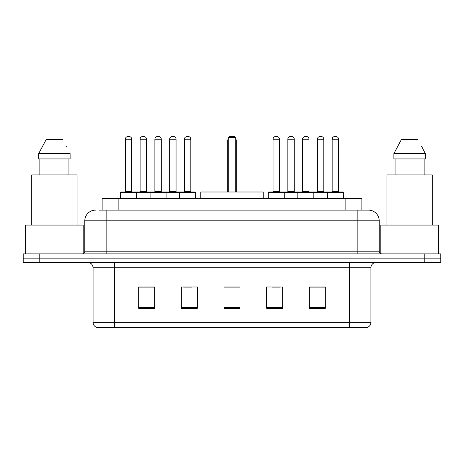 <?xml version="1.0" encoding="UTF-8"?>
<svg xmlns="http://www.w3.org/2000/svg" width="464" height="464" viewBox="0 0 464 464"><rect width="100%" height="100%" fill="white"/><g stroke="black" fill="none" stroke-linecap="round" stroke-linejoin="round"><path stroke-width="0.7" d="M99.203 210.134L106.134 210.134L99.203 210.134L102.144 210.134L102.144 198.401L361.856 198.401L361.856 210.134M95.468 210.134A10.666 10.666 0 0 0 84.802 220.8L84.802 251.198A2.668 2.668 0 0 1 82.134 253.866M368.532 210.134A10.666 10.666 0 0 1 379.198 220.8L106.134 220.8L106.134 210.134L368.37 210.134M379.198 220.8L379.198 251.198C379.361 252.822 380.248 253.709 381.866 253.866M39.202 253.866L23.2 253.866L23.2 258.135L39.202 258.135L23.2 258.135L23.2 262.398L39.202 262.398L39.202 258.135L424.798 258.135L39.202 258.135L39.202 253.866L424.798 253.866L424.798 258.135L440.8 258.135L424.798 258.135L424.798 262.398L39.202 262.398M424.798 262.398L440.8 262.398L440.8 253.866L424.798 253.866M370.933 322.347C370.788 324.904 369.506 326.61 367.094 327.468L349.601 327.468L349.601 322.347L370.933 322.347L370.933 267.734A5.336 5.336 0 0 1 376.269 262.398M349.601 327.468L96.906 327.468A5.336 5.336 0 0 1 93.067 322.347L93.067 267.734C92.748 264.492 90.973 262.717 87.731 262.398M325.334 308.322L325.334 286.984L309.331 286.984L309.331 308.322L325.334 308.322M282.669 308.322L282.669 286.984L266.667 286.984L266.667 308.322L282.669 308.322M154.669 308.322L154.669 286.984L138.666 286.984L138.666 308.322L154.669 308.322M197.333 308.322L197.333 286.984L181.331 286.984L181.331 308.322L197.333 308.322M239.998 308.322L239.998 286.984L224.002 286.984L224.002 308.322L239.998 308.322M309.331 287.094L324.585 287.094M316.587 287.094L309.813 287.094M183.628 287.094L191.626 287.094M154.083 287.094L147.308 287.094M139.304 287.094L154.669 287.094M272.269 287.094L280.268 287.094M239.998 287.094L224.002 287.094M83.201 253.646L83.201 225.069L25.601 225.069L25.601 253.866M77.065 225.069L77.065 174.934L31.732 174.934L31.732 225.069M68.945 158.932L68.945 174.934L68.945 158.932M38.692 153.601L46.075 139.734L38.692 153.601L38.692 158.932L70.11 158.932L70.11 153.601L38.692 153.601M66.741 147.013L66.317 146.212M39.858 158.932L39.858 174.934M62.727 139.734L46.075 139.734M263.198 198.401L263.198 191.997L200.802 191.997L200.802 198.401M228.265 137.599L229.332 136.532L234.668 136.532L235.735 137.599L228.265 137.599L228.265 191.997M235.735 137.599L235.735 191.997M236.269 191.997L236.269 140.801A4.269 4.269 0 0 0 235.735 138.736M227.731 191.997L227.731 140.801L228.265 140.801M438.399 253.866L438.399 225.069L380.799 225.069L380.799 253.646M432.268 225.069L432.268 174.934L386.935 174.934L386.935 225.069M421.938 147.013L425.308 153.601L393.89 153.601L401.273 139.734L393.89 153.601L393.89 158.932L425.308 158.932L425.308 153.601L425.308 158.932M425.308 153.601L421.521 146.212M395.055 158.932L395.055 174.934M424.142 174.934L424.142 158.932M417.925 139.734L401.273 139.734M179.626 198.401L179.626 192.531A0.534 0.534 0 0 1 180.16 191.997L195.095 191.997A0.534 0.534 0 0 1 195.628 192.531L120.536 192.531A0.534 0.534 0 0 1 121.069 191.997L135.998 191.997A0.534 0.534 0 0 1 136.532 192.531L136.532 198.401M131.735 139.2L125.332 139.2A2.668 2.668 0 0 1 128 136.532L129.067 136.532A2.668 2.668 0 0 1 131.735 139.2L131.735 191.464A0.534 0.534 0 0 0 132.269 191.997M125.332 139.2L125.332 191.464A0.534 0.534 0 0 1 124.799 191.997M120.536 192.531L120.536 198.401M150.081 198.401L150.081 192.531A0.534 0.534 0 0 1 150.614 191.997L165.549 191.997A0.534 0.534 0 0 1 166.077 192.531L166.077 198.401M161.281 139.2L154.877 139.2A2.668 2.668 0 0 1 157.545 136.532L158.613 136.532A2.668 2.668 0 0 1 161.281 139.2L161.281 191.464A0.534 0.534 0 0 0 161.814 191.997M154.877 139.2L154.877 191.464A0.534 0.534 0 0 1 154.344 191.997M190.826 139.2L184.428 139.2A2.668 2.668 0 0 1 187.091 136.532L188.158 136.532A2.668 2.668 0 0 1 190.826 139.2L190.826 191.464A0.534 0.534 0 0 0 191.359 191.997M184.428 139.2L184.428 191.464A0.534 0.534 0 0 1 183.895 191.997M195.628 192.531L195.628 198.401M327.358 198.401L327.358 192.531A0.534 0.534 0 0 1 327.891 191.997L342.826 191.997A0.534 0.534 0 0 1 343.36 192.531L268.267 192.531A0.534 0.534 0 0 1 268.801 191.997L283.736 191.997A0.534 0.534 0 0 1 284.264 192.531L284.264 198.401M279.467 139.2L273.064 139.2A2.668 2.668 0 0 1 275.732 136.532L276.799 136.532A2.668 2.668 0 0 1 279.467 139.2L279.467 191.464A0.534 0.534 0 0 0 280.001 191.997M273.064 139.2L273.064 191.464A0.534 0.534 0 0 1 272.536 191.997M268.267 192.531L268.267 198.401M297.813 198.401L297.813 192.531A0.534 0.534 0 0 1 298.346 191.997L313.281 191.997A0.534 0.534 0 0 1 313.815 192.531L313.815 198.401M309.012 139.2L302.615 139.2A2.668 2.668 0 0 1 305.277 136.532L306.344 136.532A2.668 2.668 0 0 1 309.012 139.2L309.012 191.464A0.534 0.534 0 0 0 309.546 191.997M302.615 139.2L302.615 191.464A0.534 0.534 0 0 1 302.081 191.997M338.558 139.2L332.16 139.2A2.668 2.668 0 0 1 334.828 136.532L335.895 136.532A2.668 2.668 0 0 1 338.558 139.2L338.558 191.464A0.534 0.534 0 0 0 339.091 191.997M332.16 139.2L332.16 191.464A0.534 0.534 0 0 1 331.627 191.997M343.36 192.531L343.36 198.401M150.771 191.997L135.842 191.997M140.105 139.2A2.668 2.668 0 0 1 142.773 136.532L143.84 136.532A2.668 2.668 0 0 1 146.508 139.2L140.105 139.2L140.105 191.464A0.534 0.534 0 0 1 139.571 191.997M146.508 139.2L146.508 191.464A0.534 0.534 0 0 0 147.042 191.997M180.322 191.997L165.387 191.997M169.656 139.2A2.668 2.668 0 0 1 172.318 136.532L173.385 136.532A2.668 2.668 0 0 1 176.053 139.2L169.656 139.2L169.656 191.464A0.534 0.534 0 0 1 169.122 191.997M176.053 139.2L176.053 191.464A0.534 0.534 0 0 0 176.587 191.997M298.509 191.997L283.574 191.997M287.842 139.2A2.668 2.668 0 0 1 290.505 136.532L291.572 136.532A2.668 2.668 0 0 1 294.24 139.2L287.842 139.2L287.842 191.464A0.534 0.534 0 0 1 287.309 191.997M294.24 139.2L294.24 191.464A0.534 0.534 0 0 0 294.773 191.997M328.054 191.997L313.119 191.997M317.388 139.2A2.668 2.668 0 0 1 320.056 136.532L321.123 136.532A2.668 2.668 0 0 1 323.785 139.2L317.388 139.2L317.388 191.464A0.534 0.534 0 0 1 316.854 191.997M323.785 139.2L323.785 191.464A0.534 0.534 0 0 0 324.319 191.997M118.14 210.134L118.14 198.401M345.86 210.134L345.86 198.401M106.134 253.866L106.134 220.8L84.802 220.8M84.802 251.198L379.198 251.198M357.866 210.134L357.866 253.866M349.601 262.398L349.601 267.734L93.067 267.734M370.933 267.734L349.601 267.734L349.601 322.347L114.399 322.347L114.399 327.468M93.067 322.347L114.399 322.347L114.399 262.398M239.998 307.58L224.002 307.58M197.333 307.58L181.331 307.58M154.669 307.58L138.666 307.58M282.669 307.58L266.667 307.58M325.334 307.58L309.331 307.58M235.735 140.801L236.269 140.801M125.332 191.464L131.735 191.464M154.877 191.464L161.281 191.464M184.428 191.464L190.826 191.464M273.064 191.464L279.467 191.464M302.615 191.464L309.012 191.464M332.16 191.464L338.558 191.464M140.105 191.464L146.508 191.464M169.656 191.464L176.053 191.464M287.842 191.464L294.24 191.464M317.388 191.464L323.785 191.464M228.265 138.736A4.269 4.269 0 0 0 227.731 140.801"/></g></svg>

